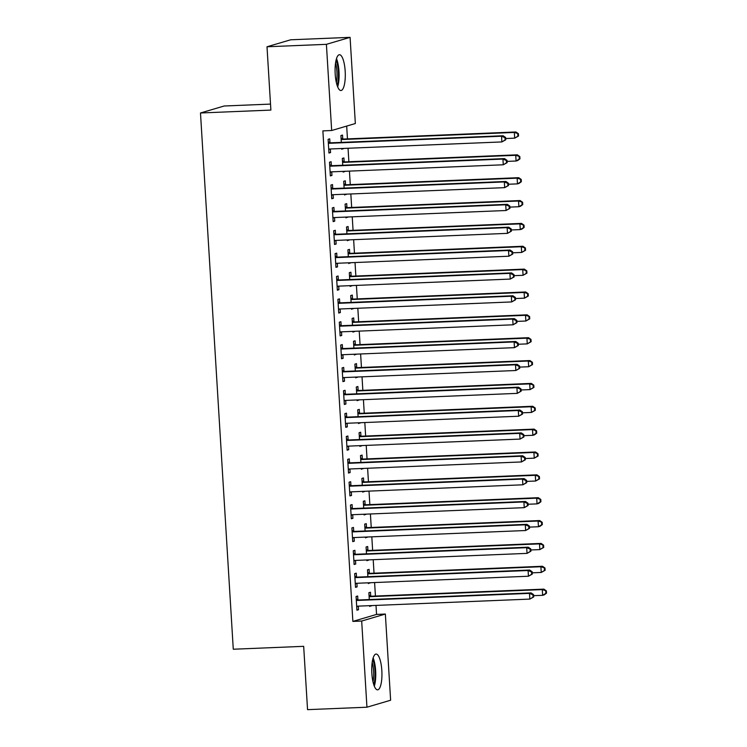 <?xml version="1.0" encoding="UTF-8"?>
<svg xmlns="http://www.w3.org/2000/svg" width="747" height="747" viewBox="0 0 747 747"><rect width="100%" height="100%" fill="white"/><g stroke="black" fill="none" stroke-linecap="round" stroke-linejoin="round"><path stroke-width="1.12" d="M371.847 673.421A17.9 5.061 -92.4 0 1 376.105 654.055A17.9 5.061 -92.4 0 1 381.829 670.47A17.9 5.061 -92.4 0 1 377.58 689.836A17.9 5.061 -92.4 0 1 371.847 673.421M335.198 74.084A17.9 5.061 -92.4 0 1 339.446 54.727A17.9 5.061 -92.4 0 1 345.179 71.142A17.9 5.061 -92.4 0 1 340.921 90.508A17.9 5.061 -92.4 0 1 335.198 74.084M376.553 614.417L385.359 614.053L390.625 700.228L366.945 707.213L307.549 709.65L303.674 646.332L233.279 649.227L200.485 112.984L270.881 110.089L267.006 46.772L290.686 39.787L350.082 37.35L355.348 123.526L331.668 130.51L322.872 130.874L352.873 621.401L376.553 614.417L376.002 605.406M375.433 596.041L374.602 582.548M374.032 573.182L373.211 559.69M372.632 550.334L371.81 536.832M371.24 527.475L370.409 513.973M369.84 504.617L369.018 491.115M368.439 481.759L367.617 468.257M367.038 458.901L366.217 445.399M365.647 436.043L364.816 422.541M364.247 413.184L363.425 399.682M362.846 390.326L362.024 376.833M361.455 367.468L360.624 353.975M360.054 344.61L359.223 331.117M358.653 321.752L357.832 308.259M357.253 298.893L356.431 285.401M355.861 276.035L355.03 262.542M354.461 253.177L353.639 239.684M353.06 230.319L352.239 216.826M351.669 207.461L350.838 193.968M350.268 184.602L349.437 171.11M348.868 161.744L348.046 148.251M347.467 138.886L346.683 126.084M270.507 104.094L224.165 105.999L200.485 112.984M369.307 573.08L369.074 569.382L367.477 569.849L367.897 576.693M369.896 582.744L368.318 583.566L368.271 582.809M356.506 576.852L356.272 573.154L354.676 573.631L355.516 587.347L357.113 586.871L356.898 583.276M366.506 527.363L366.282 523.666L364.676 524.133L365.096 530.977M367.094 537.028L365.516 537.849L365.47 537.093M353.704 531.145L353.48 527.438L351.884 527.914L352.724 541.631L354.321 541.155L354.097 537.56M363.714 481.647L363.481 477.949L361.884 478.425L362.304 485.261M364.303 491.311L362.725 492.133L362.678 491.377M350.913 485.429L350.688 481.722L349.082 482.198L349.923 495.915L351.52 495.438L351.305 491.843M360.913 435.931L360.689 432.233L359.092 432.709L359.503 439.544M361.501 445.595L359.923 446.417L359.877 445.66M348.111 439.712L347.887 436.005L346.291 436.481L347.131 450.198L348.728 449.722L348.504 446.127M358.121 390.214L357.897 386.516L356.291 386.993L356.711 393.828M358.709 399.878L357.131 400.709L357.085 399.944M345.319 393.996L345.095 390.298L343.489 390.765L344.33 404.482L345.936 404.006L345.712 400.411M355.32 344.507L355.096 340.8L353.499 341.276L353.91 348.111M355.917 354.162L354.339 354.993L354.293 354.227M342.518 348.279L342.294 344.582L340.697 345.049L341.538 358.765L343.134 358.289L342.92 354.694M352.528 298.791L352.304 295.084L350.698 295.56L351.118 302.395M353.116 308.446L351.538 309.277L351.492 308.52M339.726 302.563L339.502 298.865L337.896 299.332L338.736 313.049L340.343 312.582L340.118 308.987M349.727 253.074L349.503 249.367L347.906 249.843L348.326 256.679M350.324 262.729L348.746 263.56L348.7 262.804M336.934 256.847L336.701 253.149L335.104 253.616L335.945 267.333L337.541 266.866L337.327 263.271M346.935 207.358L346.711 203.66L345.105 204.127L345.525 210.962M347.523 217.022L345.945 217.844L345.898 217.088M334.133 211.13L333.909 207.433L332.312 207.909L333.143 221.616L334.749 221.149L334.525 217.554M344.143 161.641L343.909 157.944L342.313 158.411L342.733 165.246M344.731 171.306L343.153 172.127L343.106 171.371M331.341 165.414L331.108 161.716L329.511 162.192L330.351 175.9L331.948 175.433L331.733 171.838M329.941 142.556L329.716 138.858L328.11 139.334L328.951 153.042L330.557 152.575L330.333 148.98M342.742 138.783L342.518 135.086L340.912 135.552L341.332 142.388M343.331 148.448L341.752 149.269L341.706 148.513M332.732 188.272L332.508 184.574L330.912 185.051L331.752 198.758L333.349 198.291L333.125 194.696M345.534 184.5L345.31 180.802L343.713 181.269L344.124 188.104M346.132 194.164L344.544 194.986L344.507 194.229M335.534 233.988L335.31 230.291L333.704 230.758L334.544 244.474L336.141 244.008L335.926 240.413M348.335 230.216L348.102 226.518L346.505 226.985L346.925 233.82M348.924 239.88L347.346 240.702L347.299 239.946M338.326 279.705L338.102 276.007L336.505 276.474L337.345 290.191L338.942 289.724L338.718 286.129M351.127 275.932L350.903 272.225L349.307 272.702L349.717 279.537M351.716 285.587L350.138 286.418L350.091 285.662M341.127 325.421L340.903 321.724L339.297 322.19L340.137 335.907L341.734 335.44L341.519 331.845M353.929 321.649L353.695 317.942L352.098 318.418L352.519 325.253M354.517 331.304L352.939 332.135L352.892 331.379M343.919 371.138L343.695 367.44L342.098 367.907L342.929 381.624L344.535 381.147L344.311 377.552M356.721 367.356L356.496 363.658L354.89 364.134L355.311 370.97M357.309 377.02L355.731 377.851L355.684 377.086M346.72 416.854L346.487 413.156L344.89 413.623L345.73 427.34L347.327 426.864L347.112 423.269M359.512 413.072L359.288 409.375L357.692 409.851L358.112 416.686M360.11 422.737L358.532 423.558L358.485 422.802M349.512 462.57L349.288 458.863L347.691 459.34L348.522 473.056L350.128 472.58L349.904 468.985M362.314 458.789L362.09 455.091L360.484 455.567L360.904 462.402M362.902 468.453L361.324 469.275L361.277 468.518M352.313 508.287L352.08 504.58L350.483 505.056L351.323 518.773L352.92 518.297L352.705 514.702M365.106 504.505L364.881 500.807L363.285 501.274L363.705 508.119M365.703 514.169L364.125 514.991L364.078 514.235M355.105 554.003L354.881 550.296L353.275 550.772L354.115 564.489L355.721 564.013L355.497 560.418M367.907 550.222L367.683 546.524L366.077 546.991L366.497 553.835M368.495 559.886L366.917 560.708L366.87 559.951M357.897 599.71L357.673 596.013L356.076 596.489L356.917 610.196L358.513 609.729L358.299 606.134M370.699 595.938L370.475 592.24L368.878 592.707L369.289 599.552M371.296 605.602L369.709 606.424L369.672 605.668M366.945 707.213L361.679 621.037L385.359 614.053M267.006 46.772L326.402 44.334L350.082 37.35M352.873 621.401L361.679 621.037M331.668 130.51L326.402 44.334M328.932 152.64L330.557 152.575M341.724 148.868L343.349 148.793M330.323 175.498L331.948 175.433M343.125 171.726L344.75 171.651M331.724 198.357L333.349 198.291M344.526 194.584L346.15 194.509M333.125 221.215L334.749 221.149M345.926 217.433L347.551 217.368M334.516 244.073L336.141 244.008M347.318 240.291L348.942 240.226M335.917 266.931L337.541 266.866M348.718 263.149L350.343 263.084M337.317 289.789L338.942 289.724M350.119 286.008L351.744 285.942M338.718 312.648L340.343 312.582M351.51 308.866L353.135 308.8M340.109 335.506L341.734 335.44M352.911 331.724L354.536 331.659M341.51 358.364L343.134 358.289M354.311 354.582L355.936 354.517M342.91 381.222L344.535 381.147M355.712 377.44L357.337 377.375M344.311 404.08L345.936 404.006M357.103 400.299L358.728 400.233M345.702 426.929L347.327 426.864M358.504 423.157L360.129 423.091M347.103 449.787L348.728 449.722M359.905 446.015L361.529 445.95M348.504 472.646L350.128 472.58M361.305 468.873L362.93 468.808M349.895 495.504L351.52 495.438M362.697 491.731L364.321 491.666M351.295 518.362L352.92 518.297M364.097 514.59L365.722 514.524M352.696 541.22L354.321 541.155M365.498 537.448L367.122 537.382M354.097 564.078L355.721 564.013M366.889 560.306L368.514 560.241M355.488 586.937L357.113 586.871M368.29 583.164L369.914 583.099M356.889 609.795L358.513 609.729M369.69 606.022L371.315 605.957M505.756 139.773L505.616 137.485L504.981 137.672L505.121 139.96L505.756 139.773L501.881 141.93L329.857 148.998A2.297 2.194 -106.4 0 0 329.044 149.195L328.727 149.344M505.121 139.96L501.881 141.93L501.536 136.215L503.133 135.749L331.098 142.808A2.297 2.194 -106.4 0 1 330.267 142.677L328.278 141.949M328.344 143.032L328.671 143.153A2.297 2.194 -106.4 0 0 329.502 143.284L501.536 136.215L504.981 137.672M330.081 148.989L328.745 149.624M505.616 137.485L503.133 135.749M505.682 138.531L514.683 138.158L514.328 132.443L515.934 131.976L343.9 139.035A2.297 2.194 73.6 0 1 343.069 138.905L341.071 138.167M517.774 133.9L517.914 136.187L518.558 136.001L518.418 133.713L514.328 132.443L342.303 139.512A2.297 2.194 73.6 0 1 341.472 139.381L341.136 139.25M518.558 136.001L514.683 138.158L517.914 136.187M515.934 131.976L518.418 133.713M507.157 162.631L507.017 160.344L506.373 160.53L506.513 162.818L507.157 162.631L503.282 164.788L331.248 171.857A2.297 2.194 -106.4 0 0 330.435 172.053L330.127 172.202M506.513 162.818L503.282 164.788L502.927 159.074L504.533 158.607L332.499 165.666A2.297 2.194 -106.4 0 1 331.668 165.535L329.67 164.807M329.735 165.89L330.071 166.011A2.297 2.194 -106.4 0 0 330.902 166.142L502.927 159.074L506.373 160.53M331.481 171.847L330.146 172.473M507.017 160.344L504.533 158.607M508.558 185.489L508.418 183.202L507.773 183.388L507.913 185.676L508.558 185.489L504.683 187.646L332.648 194.715A2.297 2.194 -106.4 0 0 331.836 194.911L331.519 195.06M507.913 185.676L504.683 187.646L504.328 181.932L505.924 181.465L333.9 188.524A2.297 2.194 -106.4 0 1 333.069 188.393L331.07 187.665M331.136 188.748L331.472 188.87A2.297 2.194 -106.4 0 0 332.303 189L504.328 181.932L507.773 183.388M332.882 194.706L331.537 195.331M508.418 183.202L505.924 181.465M507.082 161.389L516.084 161.016L515.729 155.301L517.335 154.825L345.301 161.894A2.297 2.194 73.6 0 1 344.47 161.763L342.471 161.025M519.174 156.758L519.314 159.046L519.959 158.85L519.819 156.571L515.729 155.301L343.704 162.37A2.297 2.194 73.6 0 1 342.873 162.23L342.537 162.108M519.959 158.85L517.68 160.54L516.084 161.016L519.314 159.046M517.335 154.825L519.819 156.571M508.474 184.248L517.475 183.874L517.129 178.16L518.726 177.683L346.701 184.752A2.297 2.194 73.6 0 1 345.87 184.621L343.872 183.883M520.575 179.616L520.715 181.904L521.35 181.708L521.21 179.429L517.129 178.16L345.095 185.228A2.297 2.194 73.6 0 1 344.264 185.088L343.937 184.967M521.35 181.708L519.081 183.398L517.475 183.874L520.715 181.904M518.726 177.683L521.21 179.429M337.663 86.857A17.788 5.033 87.6 0 0 336.495 58.63M336.066 60.208A15.491 4.379 -92.4 0 1 337.102 85.326M336.318 82.422A14.342 4.052 87.6 0 0 335.534 63.15M374.312 686.185A17.788 5.033 87.6 0 0 373.155 657.958M372.725 659.536A15.491 4.379 -92.4 0 1 373.752 684.654M372.977 681.759A14.342 4.052 87.6 0 0 372.183 662.486M509.949 208.348L509.809 206.06L509.174 206.247L509.314 208.534L509.949 208.348L506.074 210.505L334.049 217.573A2.297 2.194 -106.4 0 0 333.237 217.769L332.919 217.919M509.314 208.534L506.074 210.505L505.728 204.79L507.325 204.323L335.3 211.382A2.297 2.194 -106.4 0 1 334.469 211.252L332.471 210.523M332.536 211.606L332.863 211.728A2.297 2.194 -106.4 0 0 333.694 211.859L505.728 204.79L509.174 206.247M334.273 217.564L332.938 218.189M509.809 206.06L507.325 204.323M511.35 231.206L511.209 228.918L510.565 229.105L510.705 231.393L511.35 231.206L507.474 233.363L335.44 240.431A2.297 2.194 -106.4 0 0 334.637 240.627L334.32 240.777M510.705 231.393L507.474 233.363L507.129 227.648L508.726 227.181L336.692 234.241A2.297 2.194 -106.4 0 1 335.861 234.11L333.862 233.381M333.937 234.465L334.264 234.586A2.297 2.194 -106.4 0 0 335.095 234.717L507.129 227.648L510.565 229.105M335.674 240.422L334.339 241.048M511.209 228.918L508.726 227.181M509.874 207.106L518.876 206.732L518.53 201.018L520.127 200.541L348.093 207.61A2.297 2.194 73.6 0 1 347.262 207.479L345.263 206.742M521.976 202.474L522.116 204.762L522.751 204.566L522.611 202.288L518.53 201.018L346.496 208.077A2.297 2.194 73.6 0 1 345.665 207.946L345.338 207.825M522.751 204.566L520.472 206.256L518.876 206.732L522.116 204.762M520.127 200.541L522.611 202.288M511.275 229.955L520.276 229.59L519.921 223.876L521.527 223.4L349.493 230.468A2.297 2.194 73.6 0 1 348.662 230.337L346.664 229.6M523.367 225.333L523.507 227.62L524.151 227.424L524.011 225.146L519.921 223.876L347.897 230.935A2.297 2.194 73.6 0 1 347.066 230.804L346.729 230.683M524.151 227.424L521.873 229.114L520.276 229.59L523.507 227.62M521.527 223.4L524.011 225.146M512.75 254.064L512.61 251.776L511.966 251.963L512.106 254.251L512.75 254.064L508.875 256.221L336.841 263.289A2.297 2.194 -106.4 0 0 336.029 263.486L335.72 263.635M512.106 254.251L508.875 256.221L508.52 250.506L510.126 250.04L338.092 257.099A2.297 2.194 -106.4 0 1 337.261 256.968L335.263 256.24M335.328 257.323L335.664 257.444A2.297 2.194 -106.4 0 0 336.495 257.575L508.52 250.506L511.966 251.963M337.074 263.28L335.73 263.906M512.61 251.776L510.126 250.04M512.675 252.813L521.677 252.449L521.322 246.734L522.919 246.258L350.894 253.326A2.297 2.194 73.6 0 1 350.063 253.196L348.065 252.458M524.767 248.191L524.908 250.469L525.552 250.282L525.412 247.995L521.322 246.734L349.297 253.793A2.297 2.194 73.6 0 1 348.457 253.663L348.13 253.541M525.552 250.282L521.677 252.449L524.908 250.469M522.919 246.258L525.412 247.995M514.141 276.922L514.001 274.635L513.366 274.821L513.506 277.109L514.141 276.922L510.266 279.079L338.242 286.148A2.297 2.194 -106.4 0 0 337.429 286.344L337.112 286.493M513.506 277.109L510.266 279.079L509.921 273.365L511.518 272.898L339.493 279.957A2.297 2.194 -106.4 0 1 338.662 279.826L336.664 279.089M336.729 280.181L337.056 280.302A2.297 2.194 -106.4 0 0 337.887 280.433L509.921 273.365L513.366 274.821M338.466 286.138L337.13 286.764M514.001 274.635L511.518 272.898M514.067 275.671L523.068 275.307L522.723 269.592L524.319 269.116L352.295 276.185A2.297 2.194 73.6 0 1 351.463 276.054L349.465 275.316M526.168 271.049L526.308 273.327L526.943 273.141L526.803 270.853L522.723 269.592L350.688 276.651A2.297 2.194 73.6 0 1 349.857 276.521L349.531 276.399M526.943 273.141L523.068 275.307L526.308 273.327M524.319 269.116L526.803 270.853M515.542 299.78L515.402 297.493L514.767 297.68L514.907 299.967L515.542 299.78L511.667 301.937L339.642 309.006A2.297 2.194 -106.4 0 0 338.83 309.202L338.512 309.351M514.907 299.967L511.667 301.937L511.322 296.223L512.918 295.756L340.893 302.815A2.297 2.194 -106.4 0 1 340.053 302.684L338.064 301.947M338.13 303.039L338.456 303.161A2.297 2.194 -106.4 0 0 339.287 303.291L511.322 296.223L514.767 297.68M339.866 308.997L338.531 309.622M515.402 297.493L512.918 295.756M515.467 298.529L524.469 298.165L524.123 292.45L525.72 291.974L353.686 299.043A2.297 2.194 73.6 0 1 352.855 298.912L350.857 298.174M527.559 293.907L527.699 296.185L528.344 295.999L528.204 293.711L524.123 292.45L352.089 299.51A2.297 2.194 73.6 0 1 351.258 299.379L350.922 299.258M528.344 295.999L524.469 298.165L527.699 296.185M525.72 291.974L528.204 293.711M516.943 322.639L516.803 320.351L516.158 320.538L516.298 322.825L516.943 322.639L513.068 324.796L341.034 331.864A2.297 2.194 -106.4 0 0 340.221 332.06L339.913 332.21M516.298 322.825L513.068 324.796L512.713 319.081L514.319 318.614L342.285 325.673A2.297 2.194 -106.4 0 1 341.454 325.543L339.455 324.805M339.521 325.897L339.857 326.019A2.297 2.194 -106.4 0 0 340.688 326.15L512.713 319.081L516.158 320.538M341.267 331.855L339.932 332.48M516.803 320.351L514.319 318.614M516.868 321.387L525.869 321.023L525.514 315.309L527.121 314.832L355.086 321.901A2.297 2.194 73.6 0 1 354.255 321.77L352.257 321.033M528.96 316.765L529.1 319.044L529.744 318.857L529.604 316.569L525.514 315.309L353.49 322.368A2.297 2.194 73.6 0 1 352.659 322.237L352.323 322.116M529.744 318.857L525.869 321.023L529.1 319.044M527.121 314.832L529.604 316.569M518.343 345.488L518.203 343.209L517.559 343.396L517.699 345.684L518.343 345.488L514.468 347.654L342.434 354.722A2.297 2.194 -106.4 0 0 341.622 354.918L341.314 355.068M517.699 345.684L514.468 347.654L514.113 341.939L515.719 341.472L343.685 348.532A2.297 2.194 -106.4 0 1 342.854 348.401L340.856 347.663M340.921 348.746L341.258 348.877A2.297 2.194 -106.4 0 0 342.089 349.008L514.113 341.939L517.559 343.396M342.668 354.713L341.323 355.339M518.203 343.209L515.719 341.472M518.259 344.246L527.261 343.881L526.915 338.167L528.512 337.691L356.487 344.759A2.297 2.194 73.6 0 1 355.656 344.628L353.658 343.891M530.361 339.624L530.501 341.902L531.136 341.715L530.996 339.427L526.915 338.167L354.881 345.226A2.297 2.194 73.6 0 1 354.05 345.095L353.723 344.974M531.136 341.715L527.261 343.881L530.501 341.902M528.512 337.691L530.996 339.427M519.735 368.346L519.595 366.067L518.96 366.254L519.1 368.542L519.735 368.346L515.86 370.512L343.835 377.58A2.297 2.194 -106.4 0 0 343.022 377.777L342.705 377.926M519.1 368.542L515.86 370.512L515.514 364.797L517.111 364.321L345.086 371.39A2.297 2.194 -106.4 0 1 344.255 371.259L342.257 370.521M342.322 371.604L342.649 371.726A2.297 2.194 -106.4 0 0 343.48 371.866L515.514 364.797L518.96 366.254M344.059 377.571L342.724 378.197M519.595 366.067L517.111 364.321M519.66 367.104L528.661 366.74L528.316 361.025L529.912 360.549L357.878 367.617A2.297 2.194 73.6 0 1 357.047 367.487L355.058 366.749M531.761 362.472L531.901 364.76L532.536 364.573L532.396 362.286L528.316 361.025L356.282 368.084A2.297 2.194 73.6 0 1 355.451 367.954L355.124 367.832M532.536 364.573L528.661 366.74L531.901 364.76M529.912 360.549L532.396 362.286M521.135 391.204L520.995 388.926L520.36 389.112L520.5 391.4L521.135 391.204L517.26 393.37L345.235 400.429A2.297 2.194 -106.4 0 0 344.423 400.635L344.106 400.784M520.5 391.4L517.26 393.37L516.915 387.656L518.511 387.179L346.477 394.248A2.297 2.194 -106.4 0 1 345.646 394.117L343.648 393.38M343.723 394.463L344.05 394.584A2.297 2.194 -106.4 0 0 344.881 394.724L516.915 387.656L520.36 389.112M345.459 400.42L344.124 401.055M520.995 388.926L518.511 387.179M521.061 389.962L530.062 389.598L529.707 383.883L531.313 383.407L359.279 390.476A2.297 2.194 73.6 0 1 358.448 390.336L356.45 389.607M533.153 385.331L533.293 387.618L533.937 387.432L533.797 385.144L529.707 383.883L357.682 390.942A2.297 2.194 73.6 0 1 356.851 390.812L356.515 390.69M533.937 387.432L530.062 389.598L533.293 387.618M531.313 383.407L533.797 385.144M522.536 414.062L522.396 411.784L521.751 411.97L521.892 414.258L522.536 414.062L518.661 416.228L346.627 423.288A2.297 2.194 -106.4 0 0 345.814 423.493L345.506 423.642M521.892 414.258L518.661 416.228L518.306 410.514L519.912 410.038L347.878 417.106A2.297 2.194 -106.4 0 1 347.047 416.975L345.049 416.238M345.114 417.321L345.45 417.442A2.297 2.194 -106.4 0 0 346.281 417.573L518.306 410.514L521.751 411.97M346.86 423.278L345.516 423.913M522.396 411.784L519.912 410.038M522.461 412.82L531.462 412.447L531.108 406.742L532.714 406.265L360.68 413.324A2.297 2.194 73.6 0 1 359.849 413.194L357.85 412.465M534.553 408.189L534.693 410.476L535.338 410.29L535.197 408.002L531.108 406.742L359.083 413.801A2.297 2.194 73.6 0 1 358.252 413.67L357.916 413.549M535.338 410.29L531.462 412.447L534.693 410.476M532.714 406.265L535.197 408.002M523.936 436.92L523.796 434.642L523.152 434.829L523.292 437.116L523.936 436.92L520.061 439.087L348.027 446.146A2.297 2.194 -106.4 0 0 347.215 446.351L346.897 446.501M523.292 437.116L520.061 439.087L519.707 433.372L521.303 432.896L349.279 439.964A2.297 2.194 -106.4 0 1 348.447 439.834L346.449 439.096M346.515 440.179L346.841 440.3A2.297 2.194 -106.4 0 0 347.682 440.431L519.707 433.372L523.152 434.829M348.261 446.136L346.916 446.771M523.796 434.642L521.303 432.896M523.852 435.678L532.854 435.305L532.508 429.59L534.105 429.123L362.08 436.183A2.297 2.194 73.6 0 1 361.249 436.052L359.251 435.324M535.954 431.047L536.094 433.335L536.729 433.148L536.589 430.86L532.508 429.59L360.474 436.659A2.297 2.194 73.6 0 1 359.643 436.528L359.316 436.407M536.729 433.148L534.46 434.838L532.854 435.305L536.094 433.335M534.105 429.123L536.589 430.86M525.328 459.778L525.188 457.491L524.553 457.687L524.693 459.965L525.328 459.778L521.453 461.945L349.428 469.004A2.297 2.194 -106.4 0 0 348.616 469.209L348.298 469.359M524.693 459.965L521.453 461.945L521.107 456.23L522.704 455.754L350.679 462.823A2.297 2.194 -106.4 0 1 349.848 462.692L347.85 461.954M347.915 463.037L348.242 463.159A2.297 2.194 -106.4 0 0 349.073 463.289L521.107 456.23L524.553 457.687M349.652 468.995L348.317 469.63M525.188 457.491L522.704 455.754M525.253 458.537L534.254 458.163L533.909 452.449L535.506 451.982L363.472 459.041A2.297 2.194 73.6 0 1 362.64 458.91L360.642 458.182M537.354 453.905L537.485 456.193L538.129 456.006L537.989 453.718L533.909 452.449L361.875 459.517A2.297 2.194 73.6 0 1 361.044 459.386L360.717 459.265M538.129 456.006L534.254 458.163L537.485 456.193M535.506 451.982L537.989 453.718M526.728 482.637L526.588 480.349L525.944 480.545L526.084 482.823L526.728 482.637L522.853 484.803L350.819 491.862A2.297 2.194 -106.4 0 0 350.016 492.068L349.699 492.208M526.084 482.823L522.853 484.803L522.508 479.088L524.105 478.612L352.07 485.681A2.297 2.194 -106.4 0 1 351.239 485.55L349.241 484.812M349.307 485.895L349.643 486.017A2.297 2.194 -106.4 0 0 350.474 486.148L522.508 479.088L525.944 480.545M351.053 491.853L349.717 492.488M526.588 480.349L524.105 478.612M526.654 481.395L535.655 481.021L535.3 475.307L536.906 474.84L364.872 481.899A2.297 2.194 73.6 0 1 364.041 481.768L362.043 481.04M538.746 476.763L538.886 479.051L539.53 478.864L539.39 476.577L535.3 475.307L363.275 482.375A2.297 2.194 73.6 0 1 362.444 482.245L362.108 482.123M539.53 478.864L535.655 481.021L538.886 479.051M536.906 474.84L539.39 476.577M528.129 505.495L527.989 503.207L527.345 503.403L527.485 505.682L528.129 505.495L524.254 507.661L352.22 514.72A2.297 2.194 -106.4 0 0 351.407 514.926L351.099 515.066M527.485 505.682L524.254 507.661L523.899 501.947L525.505 501.47L353.471 508.539A2.297 2.194 -106.4 0 1 352.64 508.408L350.642 507.671M350.707 508.754L351.043 508.875A2.297 2.194 -106.4 0 0 351.874 509.006L523.899 501.947L527.345 503.403M352.453 514.711L351.109 515.346M527.989 503.207L525.505 501.47M528.054 504.253L537.046 503.88L536.701 498.165L538.298 497.698L366.273 504.757A2.297 2.194 73.6 0 1 365.442 504.627L363.444 503.898M540.146 499.622L540.286 501.909L540.921 501.723L540.791 499.435L536.701 498.165L364.667 505.233A2.297 2.194 73.6 0 1 363.836 505.103L363.509 504.981M540.921 501.723L538.652 503.413L537.046 503.88L540.286 501.909M538.298 497.698L540.791 499.435M529.52 528.353L529.38 526.065L528.745 526.261L528.885 528.54L529.52 528.353L525.645 530.519L353.62 537.579A2.297 2.194 -106.4 0 0 352.808 537.784L352.491 537.924M528.885 528.54L525.645 530.519L525.3 524.805L526.896 524.329L354.872 531.397A2.297 2.194 -106.4 0 1 354.041 531.266L352.042 530.529M352.108 531.612L352.435 531.733A2.297 2.194 -106.4 0 0 353.266 531.864L525.3 524.805L528.745 526.261M353.845 537.569L352.509 538.204M529.38 526.065L526.896 524.329M529.446 527.111L538.447 526.738L538.101 521.023L539.698 520.556L367.673 527.615A2.297 2.194 73.6 0 1 366.842 527.485L364.844 526.756M541.547 522.48L541.687 524.767L542.322 524.581L542.182 522.293L538.101 521.023L366.067 528.092A2.297 2.194 73.6 0 1 365.236 527.961L364.909 527.84M542.322 524.581L540.053 526.271L538.447 526.738L541.687 524.767M539.698 520.556L542.182 522.293M530.921 551.211L530.781 548.924L530.146 549.11L530.286 551.398L530.921 551.211L527.046 553.378L355.021 560.437A2.297 2.194 -106.4 0 0 354.209 560.633L353.891 560.782M530.286 551.398L527.046 553.378L526.7 547.663L528.297 547.187L356.263 554.255A2.297 2.194 -106.4 0 1 355.432 554.125L353.443 553.387M353.508 554.47L353.835 554.591A2.297 2.194 -106.4 0 0 354.666 554.722L526.7 547.663L530.146 549.11M355.245 560.427L353.91 561.062M530.781 548.924L528.297 547.187M530.846 549.969L539.848 549.596L539.502 543.881L541.099 543.414L369.065 550.474A2.297 2.194 73.6 0 1 368.234 550.343L366.235 549.605M542.938 545.338L543.078 547.626L543.723 547.439L543.583 545.151L539.502 543.881L367.468 550.95A2.297 2.194 73.6 0 1 366.637 550.819L366.301 550.698M543.723 547.439L539.848 549.596L543.078 547.626M541.099 543.414L543.583 545.151M532.322 574.069L532.181 571.782L531.537 571.969L531.677 574.256L532.322 574.069L528.446 576.236L356.412 583.295A2.297 2.194 -106.4 0 0 355.6 583.491L355.292 583.64M531.677 574.256L528.446 576.236L528.092 570.521L529.698 570.045L357.664 577.114A2.297 2.194 -106.4 0 1 356.833 576.973L354.834 576.245M354.9 577.328L355.236 577.45A2.297 2.194 -106.4 0 0 356.067 577.58L528.092 570.521L531.537 571.969M356.646 583.286L355.311 583.921M532.181 571.782L529.698 570.045M532.247 572.828L541.248 572.454L540.893 566.74L542.499 566.273L370.465 573.332A2.297 2.194 73.6 0 1 369.634 573.201L367.636 572.463M544.339 568.196L544.479 570.484L545.123 570.297L544.983 568.009L540.893 566.74L368.869 573.808A2.297 2.194 73.6 0 1 368.038 573.677L367.701 573.556M545.123 570.297L541.248 572.454L544.479 570.484M542.499 566.273L544.983 568.009M533.722 596.928L533.582 594.64L532.938 594.827L533.078 597.114L533.722 596.928L529.847 599.094L357.813 606.153A2.297 2.194 -106.4 0 0 357.001 606.349L356.683 606.499M533.078 597.114L529.847 599.094L529.492 593.379L531.098 592.903L359.064 599.972A2.297 2.194 -106.4 0 1 358.233 599.832L356.235 599.103M356.3 600.186L356.636 600.308A2.297 2.194 -106.4 0 0 357.468 600.439L529.492 593.379L532.938 594.827M358.046 606.144L356.702 606.779M533.582 594.64L531.098 592.903M533.638 595.686L542.639 595.312L542.294 589.598L543.891 589.131L371.866 596.19A2.297 2.194 73.6 0 1 371.035 596.059L369.037 595.322M545.74 591.054L545.88 593.342L546.515 593.155L546.374 590.868L542.294 589.598L370.26 596.666A2.297 2.194 73.6 0 1 369.429 596.536L369.102 596.414M546.515 593.155L544.246 594.845L542.639 595.312L545.88 593.342M543.891 589.131L546.374 590.868M328.671 143.153L330.267 142.677M329.502 143.284L331.098 142.808M329.044 149.195L329.66 149.017M343.9 139.035L342.303 139.512M343.069 138.905L341.472 139.381M330.071 166.011L331.668 165.535M330.902 166.142L332.499 165.666M330.435 172.053L331.052 171.875M331.472 188.87L333.069 188.393M332.303 189L333.9 188.524M331.836 194.911L332.452 194.734M345.301 161.894L343.704 162.37M344.47 161.763L342.873 162.23M346.701 184.752L345.095 185.228M345.87 184.621L344.264 185.088M332.863 211.728L334.469 211.252M333.694 211.859L335.3 211.382M333.237 217.769L333.853 217.592M334.264 234.586L335.861 234.11M335.095 234.717L336.692 234.241M334.637 240.627L335.254 240.45M348.093 207.61L346.496 208.077M347.262 207.479L345.665 207.946M349.493 230.468L347.897 230.935M348.662 230.337L347.066 230.804M335.664 257.444L337.261 256.968M336.495 257.575L338.092 257.099M336.029 263.486L336.645 263.308M350.894 253.326L349.297 253.793M350.063 253.196L348.457 253.663M337.056 280.302L338.662 279.826M337.887 280.433L339.493 279.957M337.429 286.344L338.046 286.166M352.295 276.185L350.688 276.651M351.463 276.054L349.857 276.521M338.456 303.161L340.053 302.684M339.287 303.291L340.893 302.815M338.83 309.202L339.446 309.015M353.686 299.043L352.089 299.51M352.855 298.912L351.258 299.379M339.857 326.019L341.454 325.543M340.688 326.15L342.285 325.673M340.221 332.06L340.847 331.873M355.086 321.901L353.49 322.368M354.255 321.77L352.659 322.237M341.258 348.877L342.854 348.401M342.089 349.008L343.685 348.532M341.622 354.918L342.238 354.732M356.487 344.759L354.881 345.226M355.656 344.628L354.05 345.095M342.649 371.726L344.255 371.259M343.48 371.866L345.086 371.39M343.022 377.777L343.639 377.59M357.878 367.617L356.282 368.084M357.047 367.487L355.451 367.954M344.05 394.584L345.646 394.117M344.881 394.724L346.477 394.248M344.423 400.635L345.039 400.448M359.279 390.476L357.682 390.942M358.448 390.336L356.851 390.812M345.45 417.442L347.047 416.975M346.281 417.573L347.878 417.106M345.814 423.493L346.431 423.306M360.68 413.324L359.083 413.801M359.849 413.194L358.252 413.67M346.841 440.3L348.447 439.834M347.682 440.431L349.279 439.964M347.215 446.351L347.831 446.164M362.08 436.183L360.474 436.659M361.249 436.052L359.643 436.528M348.242 463.159L349.848 462.692M349.073 463.289L350.679 462.823M348.616 469.209L349.232 469.023M363.472 459.041L361.875 459.517M362.64 458.91L361.044 459.386M349.643 486.017L351.239 485.55M350.474 486.148L352.07 485.681M350.016 492.068L350.632 491.881M364.872 481.899L363.275 482.375M364.041 481.768L362.444 482.245M351.043 508.875L352.64 508.408M351.874 509.006L353.471 508.539M351.407 514.926L352.024 514.739M366.273 504.757L364.667 505.233M365.442 504.627L363.836 505.103M352.435 531.733L354.041 531.266M353.266 531.864L354.872 531.397M352.808 537.784L353.424 537.597M367.673 527.615L366.067 528.092M366.842 527.485L365.236 527.961M353.835 554.591L355.432 554.125M354.666 554.722L356.263 554.255M354.209 560.633L354.825 560.455M369.065 550.474L367.468 550.95M368.234 550.343L366.637 550.819M355.236 577.45L356.833 576.973M356.067 577.58L357.664 577.114M355.6 583.491L356.216 583.314M370.465 573.332L368.869 573.808M369.634 573.201L368.038 573.677M356.636 600.308L358.233 599.832M357.468 600.439L359.064 599.972M357.001 606.349L357.617 606.172M371.866 596.19L370.26 596.666M371.035 596.059L369.429 596.536"/></g></svg>

